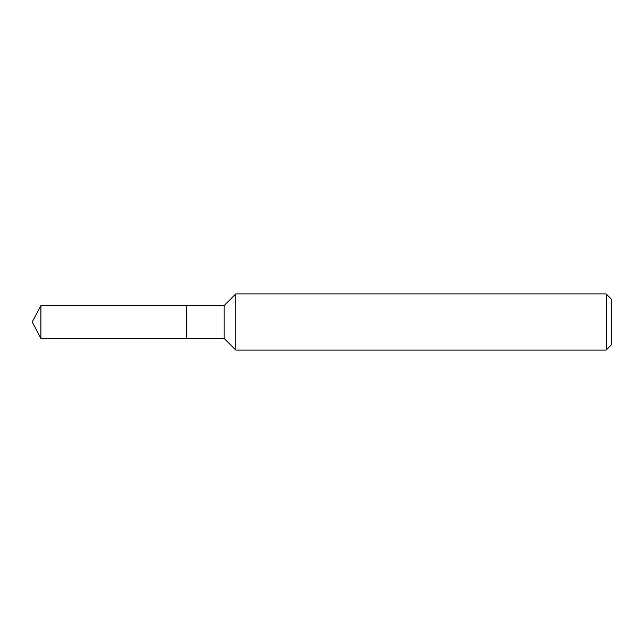 <?xml version="1.0" encoding="UTF-8"?>
<svg xmlns="http://www.w3.org/2000/svg" width="644" height="644" viewBox="0 0 644 644"><rect width="100%" height="100%" fill="white"/><g stroke="black" fill="none" stroke-linecap="round" stroke-linejoin="round"><path stroke-width="0.97" d="M40.902 305.642L40.902 338.358L186.446 338.358L186.446 305.642L40.902 305.642L32.2 322L40.902 338.358M186.446 305.755L186.567 338.358L224.088 338.358L235.768 350.046L606.189 350.046L606.189 293.954L235.768 293.954L235.768 350.046M606.189 293.954L611.8 299.565L611.8 344.435L606.189 350.046M186.567 305.642L224.088 305.642L224.088 338.358M224.088 305.642L235.768 293.954"/></g></svg>
